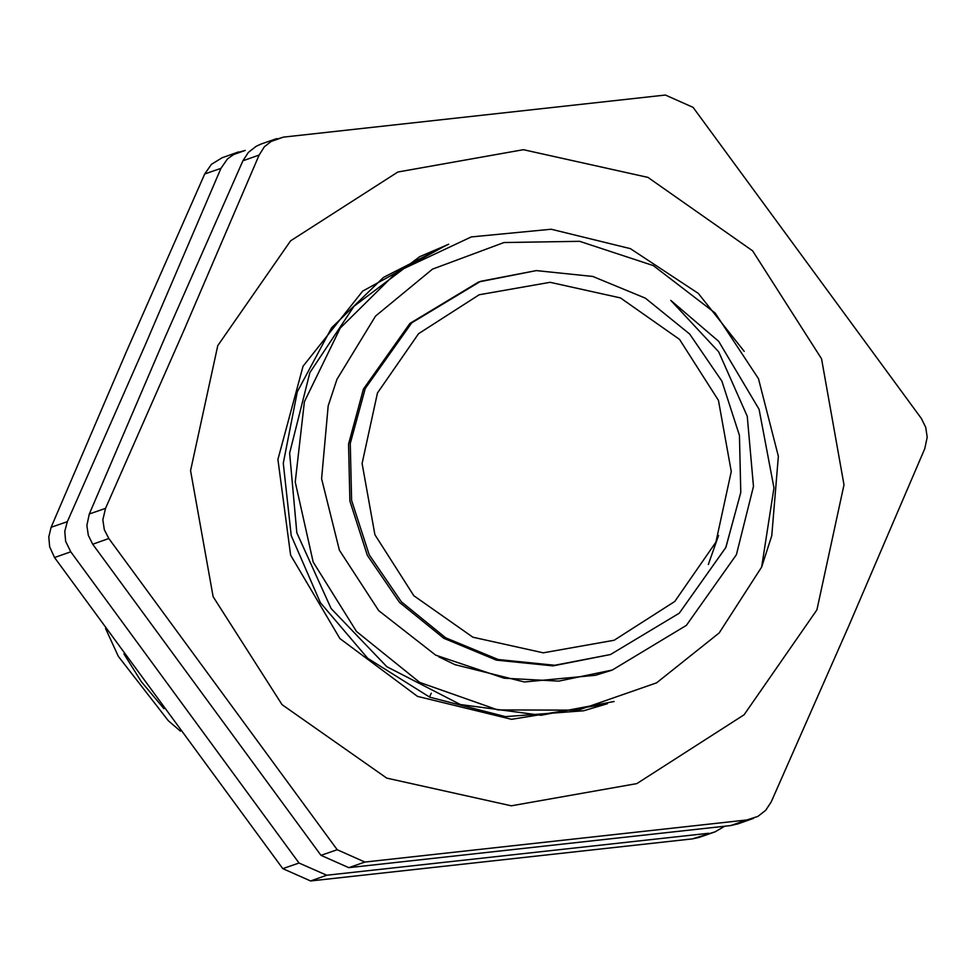 <?xml version="1.0" encoding="UTF-8"?>
<svg xmlns="http://www.w3.org/2000/svg" width="976" height="976" viewBox="0 0 976 976"><rect width="100%" height="100%" fill="white"/><g stroke="black" fill="none" stroke-linecap="round" stroke-linejoin="round"><path stroke-width="1.46" d="M222.552 157.526L211.475 164.371L204.728 174.033L126.697 351.092L51.13 527.284L48.8 536.885L49.63 546.841L54.534 557.491L282.833 868.689L310.575 880.925L692.484 838.872L699.133 837.359M51.13 527.284L67.32 521.648L64.819 531.31L65.624 541.265L70.711 551.855L54.534 557.491M232.471 154.879L245.257 150.426L235.655 153.147L227.481 158.807L220.918 168.397L204.728 174.033M692.484 838.872L715.188 831.759L724.826 826.233M282.833 868.689L299.022 863.052L326.753 875.289L310.575 880.925M67.32 521.648L145.363 344.589L220.918 168.397M299.022 863.052L70.711 551.855M708.661 833.236L326.753 875.289M478.752 281.954L409.932 323.385L363.45 389.046L348.505 444.031L349.847 501.066L367.366 555.381L399.599 602.46L443.848 638.365L496.442 660.105L552.977 665.876L610.5 654.567L554.734 665.254L498.199 659.495L445.617 637.755L401.356 601.838L369.135 554.771L351.616 500.444L350.274 443.421L365.219 388.436L411.701 322.775L480.509 281.344L536.275 270.657L592.81 276.415L645.392 298.156L689.654 334.073L721.886 381.14L739.405 435.467L740.747 492.49L725.802 547.475L679.32 613.135L610.5 654.567L679.357 613.111L725.851 547.426L740.796 492.441L739.454 435.406L721.923 381.091L689.678 334.024L645.417 298.131L592.822 276.403L536.275 270.645L478.752 281.954M736.441 554.722L753.435 486.451L747.287 416.288L718.665 351.909L670.707 300.376L718.69 341.307L759.145 409.322L773.944 487.878L761.597 567.056L771.784 535.665L778.311 456.292L758.511 378.639L715.127 313.04L653.286 265.545L579.671 241.353L503.933 242.597L432.478 269.095L375.504 316.114L336.915 379.347L328.217 405.931L321.641 478.667L339.404 550.269L378.651 610.659L435.638 655.177L504.128 678.161L558.748 681.175L612.269 670.048L686.384 625.433L736.441 554.722M718.629 535.482L708.32 564.506M438.785 656.824L454.914 664.705L524.344 681.98L595.519 675.282L610.11 670.793M431.282 693.265L429.452 697.059L505.458 716.665L583.672 710.723L607.462 703.72M448.74 244.293L419.741 256.651L354.068 306.183L309.941 372.564L289.628 453.047L296.85 532.725L331.169 608.56L386.85 666.754L460.428 704.501L540.948 715.323L614.16 701.463M744.188 351.409L698.267 293.422L630.374 248.575L551.184 229.214L471.237 236.924L397.293 271.743L340.234 328.021L304.366 401.783L295.191 482.046L313.137 562.078L356.533 631.411L419.851 682.456L497.797 709.955L578.195 710.211L656.641 682.883L719.227 632.887L761.597 567.056M105.53 628.41L118.316 656.336L168.348 720.715L180.462 731.134M124.001 653.883L141.264 681.626L164.005 708.71M446.801 244.988L362.706 291.068L303.011 366.305L277.867 459.391L290.543 555.161L339.904 638.536L417.423 696.413L511.509 719.3L606.84 703.94M448.021 244.549L383.495 277.379L331.559 327.79L297.326 391.779L283.272 463.222L291.177 535.604L320.323 602.643L367.647 658.263L429.464 697.01M259.091 155.099L264.386 146.815L272.194 140.666L283.43 137.128L665.339 95.075L693.07 107.311L921.381 418.509L925.797 427.403L927.2 437.297L924.772 448.716L849.218 624.908L771.174 801.967L765.709 810.312L757.888 816.461L746.835 819.938L364.926 861.991L337.196 849.754L108.885 538.557L104.298 529.724L102.883 519.842L105.493 508.362L183.525 331.303L259.091 155.099L242.902 160.735L248.38 152.39L256.2 146.241L260.714 144.241M108.885 538.557L92.696 544.193L88.291 535.299L86.888 525.417L89.304 513.998L105.493 508.362M364.926 861.991L348.749 867.627L321.006 855.391L337.196 849.754M737.319 824.049L730.658 825.574L746.835 819.938M242.902 160.735L164.871 337.794L89.304 513.998M92.696 544.193L321.006 855.391M348.749 867.627L730.658 825.574M816.875 609.902L844.057 484.889L821.487 358.802L752.618 250.832L647.918 177.412L523.343 149.706L397.854 171.959L290.543 240.767L217.758 345.65L190.576 470.652L213.146 596.739L282.015 704.709L386.716 778.14L511.29 805.834L636.791 783.594L744.09 714.786L816.875 609.902M715.872 542.168L731.231 471.567L718.482 400.355L679.577 339.367L620.443 297.9L550.086 282.247L479.204 294.813L418.594 333.682L377.48 392.925L362.133 463.527L374.882 534.738L413.787 595.726L472.909 637.194L543.278 652.846L614.16 640.28L674.77 601.411L715.872 542.168M270.633 141.593L283.43 137.128M222.467 157.563L238.656 151.927M699.084 837.371L715.274 831.735M612.269 670.048L610.256 670.744M276.83 138.629L260.641 144.265M753.435 818.437L737.258 824.073"/></g></svg>
